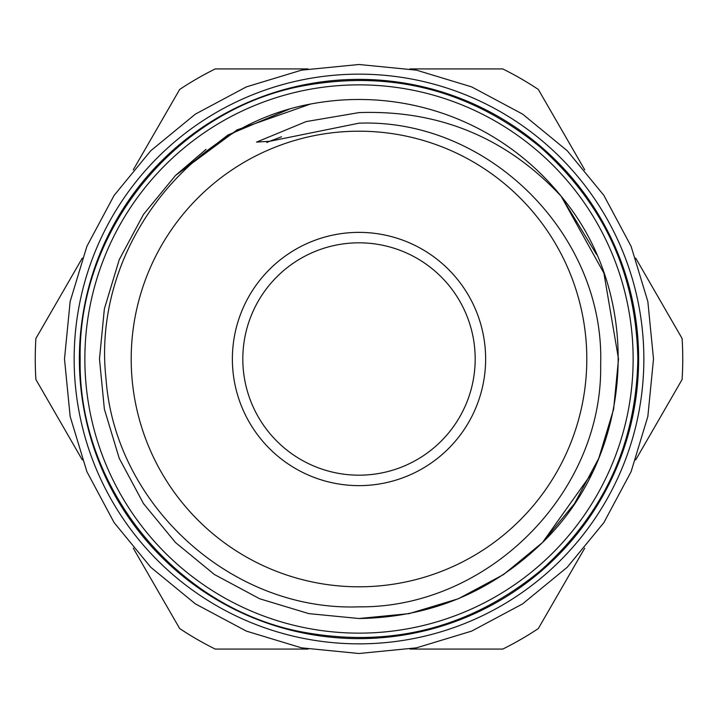<?xml version="1.0" encoding="UTF-8"?>
<svg xmlns="http://www.w3.org/2000/svg" width="718" height="718" viewBox="0 0 718 718"><rect width="100%" height="100%" fill="white"/><g stroke="black" fill="none" stroke-linecap="round" stroke-linejoin="round"><path stroke-width="1.08" d="M232.372 359A126.628 126.628 0 0 1 359 232.372A126.628 126.628 0 0 1 485.628 359A126.628 126.628 0 0 1 359 485.628A126.628 126.628 0 0 1 232.372 359M475.181 359A116.181 116.181 0 0 0 359 242.819A116.181 116.181 0 0 0 242.819 359A116.181 116.181 0 0 0 359 475.181A116.181 116.181 0 0 0 475.181 359M131.197 359A227.803 227.803 0 0 0 359 586.803A227.803 227.803 0 0 0 586.803 359A227.803 227.803 0 0 0 359 131.197A227.803 227.803 0 0 0 131.197 359M84.859 359A274.141 274.141 0 0 0 359 633.141A274.141 274.141 0 0 0 633.141 359A274.141 274.141 0 0 0 359 84.859A274.141 274.141 0 0 0 84.859 359M133.261 169.852L179.679 89.445A323.746 323.746 0 0 1 215.221 68.928L308.058 68.928M82.319 459.924L35.9 379.517A323.746 323.746 0 0 1 35.9 338.483L82.319 258.076M308.058 649.072L215.221 649.072A323.746 323.746 0 0 1 179.679 628.555L133.261 548.148M359 643.849A284.849 284.849 0 0 1 74.151 359A284.849 284.849 0 0 1 359 74.151A284.849 284.849 0 0 1 643.849 359A284.849 284.849 0 0 1 359 643.849M359 638.625A279.625 279.625 0 0 1 79.375 359A279.625 279.625 0 0 1 359 79.375A279.625 279.625 0 0 1 638.625 359A279.625 279.625 0 0 1 359 638.625M596.541 254.468L561.171 196.274L603.901 273.118L618.521 359L613.63 409.143L598.767 458.317L574.508 503.596L542.512 542.512L503.596 574.508L458.317 598.767L409.143 613.63L359 618.521L409.143 613.63L458.317 598.767L503.596 574.508L542.512 542.512L574.508 503.596L598.767 458.317L613.63 409.143L618.521 359L603.901 273.118L561.171 196.274L603.901 273.118L618.521 359L613.63 409.143L598.767 458.317L574.508 503.596L542.512 542.512L503.596 574.508L458.317 598.767L409.143 613.63L359 618.521L409.143 613.63L458.317 598.767L503.596 574.508L542.512 542.512L574.508 503.596L598.767 458.317L613.63 409.143L618.521 359L613.63 409.143L598.767 458.317L574.508 503.596L542.512 542.512L503.596 574.508L458.317 598.767L409.143 613.63L359 618.521L308.857 613.63L259.683 598.767L214.404 574.508L175.488 542.512L143.492 503.596L119.233 458.317L104.37 409.143L99.479 359L104.37 308.857L119.233 259.683L143.492 214.404L175.488 175.488L227.902 135.029L289.982 108.822L227.902 135.029L175.488 175.488L143.492 214.404L119.233 259.683L104.37 308.857L99.479 359L104.37 409.143L119.233 458.317L143.492 503.596L175.488 542.512L214.404 574.508L259.683 598.767L308.857 613.63L359 618.521L308.857 613.63L259.683 598.767L214.404 574.508L175.488 542.512L143.492 503.596L119.233 458.317L104.37 409.143L99.479 359L104.37 308.857L119.233 259.683L143.492 214.404L175.488 175.488L206.048 149.344L175.488 175.488L143.492 214.404L119.233 259.683L104.37 308.857L99.479 359L104.37 409.143L119.233 458.317L143.492 503.596L175.488 542.512L214.404 574.508L259.683 598.767L308.857 613.63L359 618.521L308.857 613.63L259.683 598.767L214.404 574.508L175.488 542.512L143.492 503.596L119.233 458.317L104.37 409.143L99.479 359L104.37 308.857L119.233 259.683L143.492 214.404L175.488 175.488L237.093 129.886L310.418 104.065A259.521 259.521 0 0 1 561.171 196.274C644.486 295.601 634.927 453.417 542.512 542.512C491.363 592.045 430.19 617.381 359 618.521L308.857 613.63L259.683 598.767L214.404 574.508L175.488 542.512L143.492 503.596L119.233 458.317L104.37 409.143L99.479 359L104.37 308.857L119.233 259.683L143.492 214.404L175.488 175.488L237.093 129.886L310.418 104.065C185.154 127.212 91.823 252.592 106.004 378.583C114.925 505.257 231.761 611.592 359 606.836C487.549 608.218 603.156 493.239 600.652 364.295C604.852 234.894 488.635 118.47 359 123.173L269.726 141.275L256.55 142.101L306.128 121.593L359 112.6C439.129 109.8 506.522 137.694 561.171 196.274L564.581 200.609L561.171 196.274L603.901 273.118L618.521 359L613.63 409.143L598.767 458.317L574.508 503.596L542.512 542.512L503.596 574.508L458.317 598.767L409.143 613.63L359 618.521L308.857 613.63L259.683 598.767L214.404 574.508L175.488 542.512L143.492 503.596L119.233 458.317L104.37 409.143L99.479 359L104.37 308.857L119.233 259.683L143.492 214.404L175.488 175.488L237.093 129.886L310.418 104.065L237.093 129.886L175.488 175.488L143.492 214.404L119.233 259.683L104.37 308.857L99.479 359L104.37 409.143L119.233 458.317L143.492 503.596L175.488 542.512L214.404 574.508L259.683 598.767L308.857 613.63L359 618.521L409.143 613.63L458.317 598.767L503.596 574.508L542.512 542.512L592.521 472.229M584.739 548.148L538.32 628.555A323.746 323.746 0 0 1 502.78 649.072L409.942 649.072M635.681 258.076L682.1 338.483A323.746 323.746 0 0 1 682.1 379.517L635.681 459.924M409.942 68.928L502.78 68.928A323.746 323.746 0 0 1 538.32 89.445L584.739 169.852M64.494 359L70.149 416.458L86.905 471.699L114.126 522.614L150.744 567.247L195.377 603.874L246.292 631.086L301.533 647.851L358.991 653.506L416.449 647.851L471.69 631.095L522.614 603.883L567.238 567.256L603.865 522.632L631.086 471.708L647.851 416.458L653.506 359L647.851 301.542L631.086 246.292L603.865 195.368L567.238 150.744L522.614 114.117L471.69 86.905L416.449 70.149L358.991 64.494L301.533 70.149L246.292 86.914L195.377 114.126L150.744 150.753L114.126 195.386L86.905 246.301L70.149 301.542L64.494 359M80.156 359C77.795 487.558 176.089 608.29 302.457 632.046C391.077 648.345 470.29 627.999 540.098 571.034C603.623 514.618 636.202 443.948 637.844 359C636.202 274.052 603.623 203.382 540.098 146.966C470.29 90.001 391.077 69.655 302.457 85.954C176.089 109.71 77.795 230.442 80.156 359M269.726 141.275L281.546 136.779M266.809 142.487L273.064 139.929"/></g></svg>
